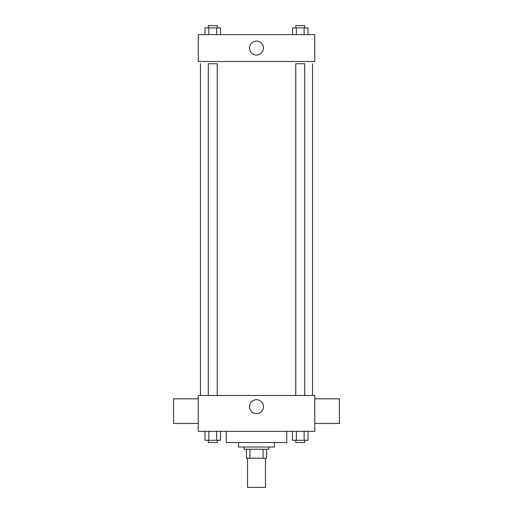 <?xml version="1.0" encoding="UTF-8"?>
<svg xmlns="http://www.w3.org/2000/svg" width="513" height="513" viewBox="0 0 513 513"><rect width="100%" height="100%" fill="white"/><g stroke="black" fill="none" stroke-linecap="round" stroke-linejoin="round"><path stroke-width="0.77" d="M247.535 458.212L247.535 487.35L265.465 487.35L265.465 458.212M263.073 449.247L263.073 458.212L246.413 458.212L246.413 449.247M263.073 458.212L266.587 458.212L266.587 449.247L266.587 458.212M268.825 447.009L268.825 449.247L244.175 449.247L244.175 447.009M249.927 449.247L249.927 458.212M274.429 442.527L274.429 447.009L238.571 447.009L238.571 442.527M286.754 431.318L286.754 442.527L226.246 442.527L226.246 431.318M314.77 431.318L198.23 431.318L198.23 395.459L314.77 395.459L314.77 431.318M263.477 406.662A6.977 6.977 0 0 1 253.012 412.709A6.977 6.977 0 0 1 253.012 400.621A6.977 6.977 0 0 1 263.477 406.662M314.77 423.475L339.426 423.475L339.426 398.819L314.77 398.819M198.23 398.819L173.574 398.819L173.574 423.475L198.23 423.475M312.532 63.753L312.532 395.459M295.764 395.459L295.764 63.753L304.735 63.753L304.735 395.459M208.265 395.459L208.265 63.753L217.236 63.753L217.236 395.459M314.77 61.509L198.23 61.509L198.23 34.615L314.77 34.615L314.77 61.509M263.477 48.062A6.977 6.977 0 0 1 253.012 54.109A6.977 6.977 0 0 1 253.012 42.021A6.977 6.977 0 0 1 263.477 48.062M308.012 34.615L308.012 27.894L292.487 27.894L292.487 34.615M304.132 27.894L304.132 34.615M296.367 27.894L296.367 34.615M295.764 27.894L295.764 25.65L304.735 25.65L304.735 27.894M220.513 34.615L220.513 27.894L204.988 27.894L204.988 34.615M216.633 27.894L216.633 34.615M208.868 27.894L208.868 34.615M208.265 27.894L208.265 25.65L217.236 25.65L217.236 27.894M308.012 431.318L308.012 440.282L292.487 440.282L292.487 431.318M304.132 431.318L304.132 440.282M296.367 431.318L296.367 440.282M304.735 440.282L304.735 442.527L295.764 442.527L295.764 440.282M220.513 431.318L220.513 440.282L204.988 440.282L204.988 431.318M216.633 431.318L216.633 440.282M208.868 431.318L208.868 440.282M217.236 440.282L217.236 442.527L208.265 442.527L208.265 440.282M200.468 63.753L200.468 395.459"/></g></svg>
